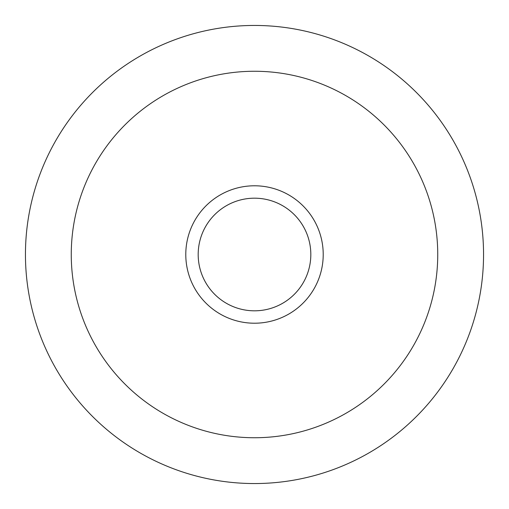 <?xml version="1.0" encoding="UTF-8"?>
<svg xmlns="http://www.w3.org/2000/svg" width="509" height="509" viewBox="0 0 509 509"><rect width="100%" height="100%" fill="white"/><g stroke="black" fill="none" stroke-linecap="round" stroke-linejoin="round"><path stroke-width="0.76" d="M483.55 254.5A229.05 229.05 0 0 0 254.5 25.45A229.05 229.05 0 0 0 25.45 254.5A229.05 229.05 0 0 0 254.5 483.55A229.05 229.05 0 0 0 483.55 254.5M71.26 254.5A183.24 183.24 0 0 1 254.5 71.26A183.24 183.24 0 0 1 437.74 254.5A183.24 183.24 0 0 1 254.5 437.74A183.24 183.24 0 0 1 71.26 254.5A183.24 183.24 0 0 0 254.5 437.74A183.24 183.24 0 0 0 437.74 254.5A183.24 183.24 0 0 0 254.5 71.26A183.24 183.24 0 0 0 71.26 254.5M310.821 254.5A56.321 56.321 0 0 1 254.5 310.814A56.321 56.321 0 0 1 198.186 254.5A56.321 56.321 0 0 1 254.5 198.186A56.321 56.321 0 0 1 310.821 254.5M323.215 254.5A68.715 68.715 0 0 1 254.5 323.215A68.715 68.715 0 0 1 185.785 254.5A68.715 68.715 0 0 1 254.5 185.785A68.715 68.715 0 0 1 323.215 254.5"/></g></svg>
